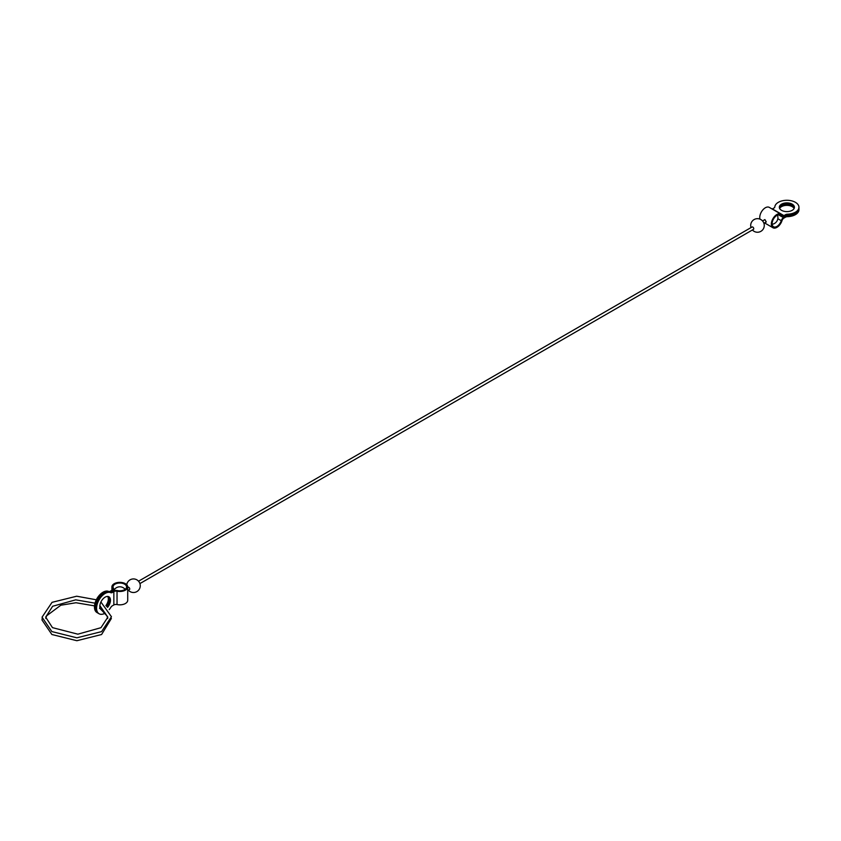 <?xml version="1.0" encoding="UTF-8"?>
<svg xmlns="http://www.w3.org/2000/svg" width="841" height="841" viewBox="0 0 841 841"><rect width="100%" height="100%" fill="white"/><g stroke="black" fill="none" stroke-linecap="round" stroke-linejoin="round"><path stroke-width="1.26" d="M99.522 608.285L100.321 608.758L99.858 607.276A7.548 4.352 -60 0 1 99.858 605.436L100.321 603.418A7.548 4.352 -60 0 1 108.899 596.784A7.548 4.352 -60 0 1 107.574 607.381M100.983 609.588A7.548 4.352 120 0 0 101.656 609.736M106.965 606.708A7.548 4.352 120 0 0 108.489 596.584M110.066 592.243A12.068 6.97 120 0 0 98.155 599.644A12.068 6.97 120 0 0 98.302 613.31L99.091 613.762A12.068 6.97 -60 0 1 98.944 600.096A12.068 6.97 -60 0 1 110.854 592.695L110.066 592.243A3.017 1.745 120 0 0 111.496 592.053L113.083 591.139A4.131 2.386 0 0 1 117.446 590.582A6.76 3.9 0 0 0 126.571 586.934A6.76 3.9 0 0 0 119.811 583.023A6.76 3.9 0 0 0 113.051 586.934A6.76 3.9 0 0 0 113.482 588.29A4.131 2.386 0 0 1 113.735 589.131A4.131 2.386 0 0 1 112.526 590.813L112.526 591.454M102.213 610.156A7.548 4.352 -60 0 1 101.362 609.851A7.548 4.352 -60 0 1 100.363 608.831M105.871 605.615A7.548 4.352 120 0 0 107.68 596.427M108.174 596.5A7.548 4.352 -60 0 1 106.523 606.245M100.321 608.758L106.944 615.917L107.722 618.461M108.72 591.465A12.068 6.97 120 0 0 96.81 598.866A12.068 6.97 120 0 0 96.967 612.532L97.756 612.994A12.068 6.97 -60 0 1 97.598 599.318A12.068 6.97 -60 0 1 109.509 591.917L108.72 591.465A3.017 1.745 120 0 0 110.15 591.276L111.716 590.371A3.017 1.745 0 0 0 112.599 589.142A3.017 1.745 0 0 0 112.41 588.532L112.41 589.751M110.854 592.695A3.017 1.745 -60 0 0 112.284 592.506L113.85 591.601A3.017 1.745 0 0 1 117.036 591.202A7.905 4.562 0 0 0 127.716 586.934L127.716 600.285A7.905 4.562 180 0 1 117.036 604.553A3.017 1.745 180 0 0 113.85 604.963L112.284 605.856A3.017 1.745 -60 0 0 110.854 607.318A12.068 6.97 -60 0 1 109.225 609.599M127.716 586.934A7.905 4.562 0 0 0 119.811 582.361A7.905 4.562 0 0 0 111.906 586.934A7.905 4.562 0 0 0 112.41 588.532M127.716 587.46L128.084 587.249A1.377 0.788 60 0 1 128.768 587.312A1.377 0.788 60 0 1 129.735 588.994A1.377 0.788 60 0 1 129.451 589.625L127.716 590.624M109.509 591.917A3.017 1.745 -60 0 0 110.938 591.728L112.526 590.813M105.22 613.121A12.068 6.97 -60 0 1 99.091 613.762M138.544 581.205L752.085 226.975A1.377 0.788 60 0 1 752.779 227.049A1.377 0.788 60 0 1 753.673 228.258A1.377 0.788 60 0 1 753.462 229.362L139.911 583.591M763.922 223.317L766.267 221.961L764.9 219.585L762.545 220.941M798.939 208.473A12.068 6.97 180 0 1 798.95 208.799A12.068 6.97 180 0 1 787.491 215.759L787.491 216.673A12.068 6.97 0 0 0 798.95 209.714L798.95 208.799M787.491 216.673A3.017 1.745 0 0 0 785.505 217.178L783.949 218.082A3.017 1.745 -60 0 0 782.004 220.647A7.905 4.562 -60 0 1 772.963 227.753A7.905 4.562 -60 0 1 772.963 218.628A7.905 4.562 -60 0 1 780.868 214.066L769.305 207.38A7.905 4.562 120 0 0 762.493 210.324A7.905 4.562 120 0 0 759.98 219.144M772.175 209.041A3.017 1.745 120 0 0 772.374 208.936L773.941 208.032A3.017 1.745 180 0 0 774.824 206.897A12.068 6.97 180 0 1 787.187 200.284A12.068 6.97 180 0 1 798.95 207.243A12.068 6.97 180 0 1 787.491 214.203L787.491 215.117A12.068 6.97 -0 0 0 798.95 208.158L798.95 207.243M787.491 215.117A3.017 1.745 -0 0 0 785.505 215.622L783.917 216.547A4.131 2.386 -60 0 1 781.857 216.747A4.131 2.386 -60 0 1 781.257 216.105L778.903 214.739M787.491 214.203A3.017 1.745 180 0 0 785.505 214.718L783.949 215.622A3.017 1.745 -60 0 1 782.435 215.769A3.017 1.745 -60 0 1 782.004 215.296A7.905 4.562 -60 0 0 780.868 214.066M787.491 215.759A3.017 1.745 180 0 0 785.505 216.263L783.297 216.82M781.257 216.105A6.76 3.9 -60 0 0 780.29 215.054A6.76 3.9 -60 0 0 773.531 218.954A6.76 3.9 -60 0 0 773.531 226.765A6.76 3.9 -60 0 0 781.257 220.689A4.131 2.386 -60 0 1 783.917 217.188M779.46 208.021A7.548 4.352 180 0 1 784.632 204.636A7.548 4.352 180 0 1 792.211 205.719A7.548 4.352 180 0 1 794.303 208.021M794.377 207.706A7.548 4.352 -0 0 0 792.211 205.078A7.548 4.352 -0 0 0 784.359 204.048A7.548 4.352 -0 0 0 779.376 207.706M794.114 208.473A7.548 4.352 0 0 0 792.211 206.634A7.548 4.352 0 0 0 779.639 208.473M792.211 204.163A7.548 4.352 180 0 1 794.419 207.243A7.548 4.352 180 0 1 786.882 211.606A7.548 4.352 180 0 1 779.334 207.243A7.548 4.352 180 0 1 783.991 203.217A7.548 4.352 180 0 1 792.211 204.163M117.036 591.202L117.036 604.553M113.85 591.601L113.85 604.963M112.284 592.506L111.496 592.053M110.938 591.728L110.15 591.276M785.505 214.718L785.505 215.622M785.505 216.263L785.505 217.178M781.257 220.689L777.83 218.713M783.949 215.622L772.374 208.936M95.022 603.165L75.701 599.843L52.636 606.266L45.666 617.136L52.478 627.649L77.877 634.177L100.973 627.691L107.837 617.168L99.837 605.594M100.92 602.019L111.454 616.716L101.582 631.612L76.878 637.814L51.869 631.58L42.05 617.189L52.047 602.335L76.699 596.216L96.326 599.791M113.735 590.824L113.735 589.131M42.134 618.461L42.05 620.09L51.869 634.492L76.878 640.716L101.582 634.524L111.369 618.471M94.518 605.877L76.016 602.745L60.825 605.215L46.591 615.843L45.782 618.461M111.906 590.245L111.906 586.934M125.109 589.352A6.791 6.791 0 0 0 113.735 590.571M128.4 590.235A6.791 6.791 0 0 0 139.028 589.615A6.791 6.791 0 0 0 135.969 579.407A6.791 6.791 0 0 0 126.749 584.737M752.401 229.971A6.791 6.791 0 0 0 764.269 225.451A6.791 6.791 0 0 0 756.395 218.755A6.791 6.791 0 0 0 751.034 227.585M778.472 214.791L781.857 216.747M772.164 224.284A6.791 6.791 0 0 0 777.462 215.107M764.595 222.928L772.963 227.753"/></g></svg>
